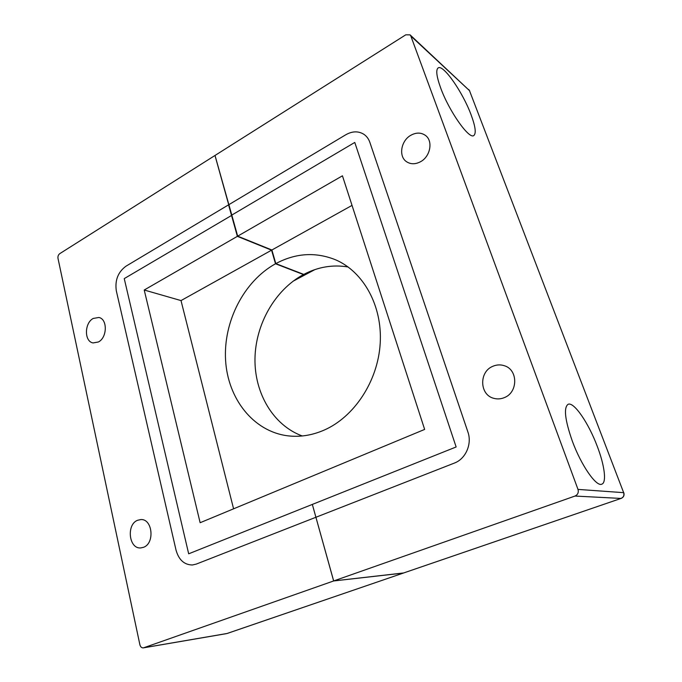 <?xml version="1.0" encoding="UTF-8"?>
<svg xmlns="http://www.w3.org/2000/svg" width="682" height="682" viewBox="0 0 682 682"><rect width="100%" height="100%" fill="white"/><g stroke="black" fill="none" stroke-linecap="round" stroke-linejoin="round"><path stroke-width="1.02" d="M440.666 87.944C449.037 111.175 469.199 139.674 473.802 135.539C476.351 133.45 475.439 126.52 471.066 114.738C462.882 92.437 443.257 64.065 438.159 67.919C435.704 69.811 436.54 76.486 440.666 87.944M572.317 441.101C581.107 465.192 596.273 487.042 601.771 484.186C606.878 482.668 604.542 465.218 597.236 446.267C588.549 423.002 573.877 401.519 568.097 404.298C563.52 407.606 564.926 419.873 572.317 441.101M420.427 161.779C415.398 164.388 410.828 164.405 406.711 161.822C398.279 156.63 400.871 140.569 410.99 135.189C416.276 132.359 421.067 132.419 425.355 135.36C433.36 140.842 430.419 156.655 420.427 161.779M504.16 397.683C500.818 399.038 497.442 399.268 494.058 398.39C479.437 395.176 478.747 371.622 493.001 366.225C496.803 364.631 500.622 364.469 504.458 365.765C518.243 369.815 518.107 392.679 504.16 397.683M333.677 580.945L312.33 504.416L188.675 553.81L124.243 278.606L231.854 215.273L215.009 155.462L405.781 34.816L410.078 34.859L469.48 90.621L410.828 36.01L577.995 489.403L623.655 492.66L469.48 90.621L623.655 492.66C624.388 495.362 623.519 497.28 621.021 498.431L575.003 496.053L333.677 580.945L403.633 572.957M575.003 496.053C577.807 494.723 578.805 492.506 577.995 489.403M410.828 36.01L410.078 34.859M231.658 215.162L354.776 142.436L456.139 446.966L312.33 504.416L333.643 580.962L143.723 647.772L227.208 633.459L403.463 573.033L227.396 633.373M143.552 547.296L140.722 547.927C128.855 549.112 126.179 524.449 137.611 520.272L140.859 519.565C152.529 518.678 155.019 543.307 143.552 547.296M98.404 341.98L93.102 342.927C84.15 341.656 84.295 322.987 93.229 318.443L98.847 317.48C107.645 318.92 107.355 337.59 98.404 341.98M231.624 215.18L214.983 155.479L59.786 253.636C58.328 254.77 57.731 256.338 57.987 258.333L139.887 644.737C140.492 646.928 141.643 647.968 143.339 647.866L143.723 647.772M333.643 580.962L403.284 573.076M348.118 266.986C332.859 264.428 318.076 266.892 303.771 274.403L275.818 263.602C295.63 253.065 315.519 251.786 335.501 259.765C363.421 271.658 382.542 305.843 380.189 343.549C377.913 381.238 354.163 417.103 323.933 430.197C311.853 435.397 299.79 437.264 287.753 435.815C253.184 431.442 227.737 398.51 225.572 360.087C223.304 321.64 243.832 281.299 275.511 263.772L303.473 274.556C274.94 289.935 255.528 324.223 254.974 358.689C254.437 393.13 273.132 425.236 302.245 435.969M275.511 263.772L271.572 250.175L237.37 236.347L228.581 204.839L125.974 266.193C118.012 272.075 114.798 280.302 116.324 290.856L176.033 550.127C178.795 559.879 184.234 564.832 192.367 564.986L196.22 564.108L454.348 463.087C465.687 458.96 472.251 443.973 467.895 431.97L369.849 142.342C368.647 138.889 366.677 136.221 363.924 134.328C358.408 130.927 352.372 131.063 345.842 134.729L228.888 204.651L237.677 236.16L271.879 250.004L352.031 205.393M293.021 281.24L314.931 269.586M237.37 236.347L144.217 290.012L181.011 300.583L233.585 508.823M271.572 250.175L181.011 300.583M144.217 290.012L200.133 522.719L424.647 429.421L342.441 175.811L237.677 236.16M275.818 263.602L271.879 250.004M403.318 573.068L621.021 498.431L403.48 573.025M621.225 498.354L621.132 498.414C623.646 497.272 624.533 495.371 623.808 492.719M469.736 90.996L468.781 89.572M143.339 647.866L226.646 633.604"/></g></svg>
